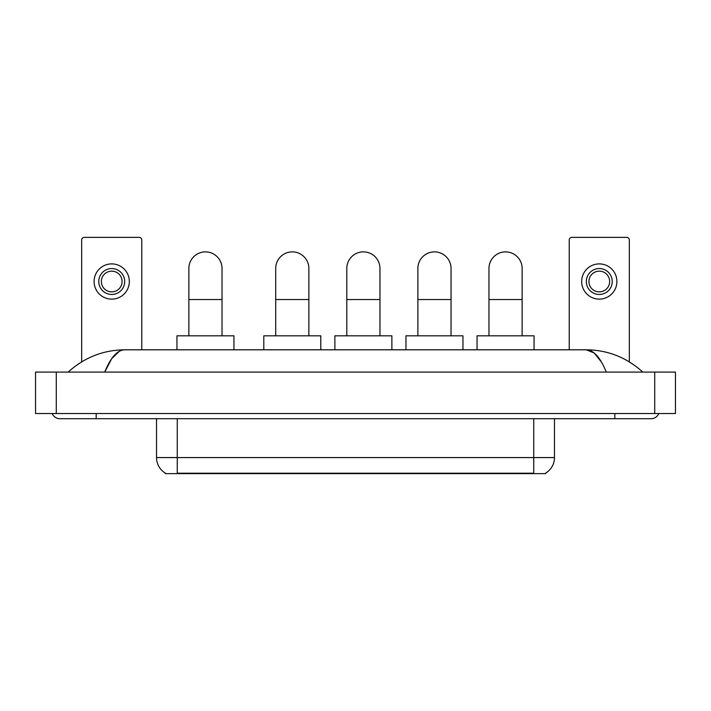 <?xml version="1.0" encoding="UTF-8"?>
<svg xmlns="http://www.w3.org/2000/svg" width="711" height="711" viewBox="0 0 711 711"><rect width="100%" height="100%" fill="white"/><g stroke="black" fill="none" stroke-linecap="round" stroke-linejoin="round"><path stroke-width="1.07" d="M545.657 473.126L545.657 473.633L165.343 473.633L165.343 473.126M165.494 473.215A18.13 18.13 0 0 1 156.536 457.573L177.261 457.573L177.261 473.215L533.739 473.215L533.739 457.573L554.464 457.573L554.464 418.717M156.536 457.573L156.536 418.717M545.506 473.215A18.13 18.13 0 0 0 554.464 457.573M141.765 349.803L141.765 239.954A2.586 2.586 0 0 0 139.178 237.367L84.254 237.367A2.586 2.586 0 0 0 81.667 239.954L81.667 361.872M111.716 268.554A12.949 12.949 0 0 0 98.767 281.512A12.949 12.949 0 0 0 111.716 294.461A12.949 12.949 0 0 0 124.674 281.512A12.949 12.949 0 0 0 111.716 268.554M111.716 271.149A10.363 10.363 0 0 0 101.353 281.512A10.363 10.363 0 0 0 111.716 291.874A10.363 10.363 0 0 0 122.079 281.512A10.363 10.363 0 0 0 111.716 271.149M111.716 299.127A17.615 17.615 0 0 0 129.331 281.512A17.615 17.615 0 0 0 111.716 263.897A17.615 17.615 0 0 0 94.101 281.512A17.615 17.615 0 0 0 111.716 299.127M188.868 335.814L188.868 268.456A16.584 16.584 0 0 1 205.443 251.872A16.584 16.584 0 0 1 222.028 268.456A16.584 16.584 0 0 0 205.443 251.872M222.028 335.814L222.028 268.456M233.946 349.803L233.946 335.814L176.95 335.814L176.95 349.803M275.708 335.814L275.708 268.456A16.584 16.584 0 0 1 292.283 251.872A16.584 16.584 0 0 1 308.867 268.456A16.584 16.584 0 0 0 292.283 251.872M308.867 335.814L308.867 268.456M320.785 349.803L320.785 335.814L263.79 335.814L263.79 349.803M346.799 335.814L346.799 268.456A16.584 16.584 0 0 1 363.374 251.872A16.584 16.584 0 0 1 379.958 268.456A16.584 16.584 0 0 0 363.374 251.872M379.958 335.814L379.958 268.456M391.877 349.803L391.877 335.814L334.881 335.814L334.881 349.803M417.881 335.814L417.881 268.456A16.584 16.584 0 0 1 434.465 251.872A16.584 16.584 0 0 1 451.041 268.456A16.584 16.584 0 0 0 434.465 251.872M451.041 335.814L451.041 268.456M462.959 349.803L462.959 335.814L405.963 335.814L405.963 349.803M488.972 335.814L488.972 268.456A16.584 16.584 0 0 1 505.557 251.872A16.584 16.584 0 0 1 522.132 268.456A16.584 16.584 0 0 0 505.557 251.872M522.132 335.814L522.132 268.456M534.05 349.803L534.05 335.814L477.054 335.814L477.054 349.803M629.333 361.872L629.333 239.954A2.586 2.586 0 0 0 626.747 237.367L571.822 237.367A2.586 2.586 0 0 0 569.235 239.954L569.235 349.803M599.284 268.554A12.949 12.949 0 0 0 586.326 281.512A12.949 12.949 0 0 0 599.284 294.461A12.949 12.949 0 0 0 612.233 281.512A12.949 12.949 0 0 0 599.284 268.554M599.284 271.149A10.363 10.363 0 0 0 588.921 281.512A10.363 10.363 0 0 0 599.284 291.874A10.363 10.363 0 0 0 609.647 281.512A10.363 10.363 0 0 0 599.284 271.149M599.284 299.127A17.615 17.615 0 0 0 616.899 281.512A17.615 17.615 0 0 0 599.284 263.897A17.615 17.615 0 0 0 581.669 281.512A17.615 17.615 0 0 0 599.284 299.127M96.172 413.535L96.172 418.717L651.098 418.717A8.292 8.292 0 0 0 658.786 413.535A8.292 8.292 0 0 1 651.098 418.717A8.292 8.292 0 0 0 658.786 413.535A8.292 8.292 0 0 1 651.098 418.717M52.214 413.535A8.292 8.292 0 0 0 59.902 418.717A8.292 8.292 0 0 1 52.214 413.535A8.292 8.292 0 0 0 59.902 418.717L96.172 418.717M606.287 372.084C600.342 357.446 593.667 350.025 586.255 349.803L124.745 349.803C117.333 350.025 110.658 357.446 104.713 372.084L111.689 358.682L119.359 351.261M56.276 372.084L675.45 372.084L675.45 413.535L35.55 413.535L35.55 372.084L56.276 372.084L56.276 413.535M675.45 372.084L675.45 413.535M641.046 370.484L642.806 372.084C626.498 357.393 607.647 349.963 586.255 349.803L594.147 352.958L601.542 362.183M69.954 370.484L68.194 372.084C84.422 357.429 103.273 349.999 124.745 349.803M531.668 473.633L531.668 473.126M179.332 473.633L179.332 473.126M177.261 418.717L177.261 457.573L533.739 457.573L533.739 418.717M188.868 299.544L222.028 299.544M275.708 299.544L308.867 299.544M346.799 299.544L379.958 299.544M417.881 299.544L451.041 299.544M488.972 299.544L522.132 299.544M614.828 413.535L614.828 418.717M654.724 372.084L654.724 413.535"/></g></svg>
